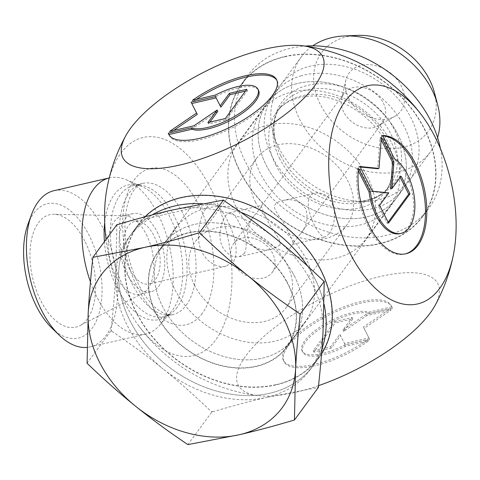 <?xml version="1.0" encoding="UTF-8"?>
<svg xmlns="http://www.w3.org/2000/svg" width="480" height="480" viewBox="0 0 480 480"><rect width="100%" height="100%" fill="white"/><g stroke="black" fill="none" stroke-linecap="round" stroke-linejoin="round"><path stroke-width="0.36" stroke-dasharray="2.4 1.8" d="M392.412 308.208A60.456 21.366 -26.9 0 0 391.944 307.056A60.456 21.366 -26.9 0 0 328.362 315.354A60.456 21.366 -26.9 0 0 284.118 361.758A60.456 21.366 -26.9 0 0 368.256 341.076L345.288 346.38A39.504 13.962 153.1 0 1 302.802 352.284A39.504 13.962 153.1 0 1 326.142 324.984A39.504 13.962 153.1 0 1 369.444 313.512L392.412 308.208L391.734 306.87L368.766 312.174A39.504 13.962 -26.9 0 0 325.464 323.646A39.504 13.962 -26.9 0 0 302.124 350.946A39.504 13.962 -26.9 0 0 344.61 345.042L367.578 339.738A60.456 21.366 153.1 0 1 283.44 360.42A60.456 21.366 153.1 0 1 327.684 314.016A60.456 21.366 153.1 0 1 391.266 305.718A60.456 21.366 153.1 0 1 391.734 306.87M368.256 341.076L367.578 339.738M369.444 313.512L368.766 312.174M345.288 346.38L344.61 345.042M334.71 321.552L352.11 317.532L342.912 330.054L366.036 314.322L390.396 308.7L363.414 327.054L368.922 337.914L344.562 343.536L339.84 334.236L330.642 346.752L313.236 350.766L334.71 321.552L335.388 322.89L313.92 352.104L331.32 348.09L340.518 335.568L345.24 344.874L369.6 339.252L364.092 328.392L391.074 310.038L366.714 315.66L343.59 331.392L352.794 318.87L335.388 322.89M352.794 318.87L352.11 317.532M343.59 331.392L342.912 330.054M366.714 315.66L366.036 314.322M391.074 310.038L390.396 308.7M364.092 328.392L363.414 327.054M369.6 339.252L368.922 337.914M345.24 344.874L344.562 343.536M340.518 335.568L339.84 334.236M331.32 348.09L330.642 346.752M313.92 352.104L313.236 350.766M382.716 135.492L381.402 135.792L393.222 159.102A39.504 21.198 -103 0 1 413.304 200.07A39.504 21.198 -103 0 1 399.978 233.64M358.56 168.36L357.24 168.666A60.456 32.436 77 0 0 369.678 229.428A60.456 32.436 77 0 0 404.694 254.052A60.456 32.436 77 0 0 405.348 253.89M382.902 135.846A60.456 32.436 77 0 0 381.402 135.792M394.542 158.796L393.222 159.102M358.32 170.784L357.24 168.666M400.206 177.342L399.762 176.46L390.564 188.976M401.082 176.154L399.762 176.46M381.186 139.842L380.058 137.622L377.682 168.708M381.378 137.316L380.058 137.622M360.132 166.992L358.584 166.836L371.124 191.55L387.486 193.158L378.288 205.674L387.246 223.332L388.116 222.144M359.904 166.53L358.584 166.836M372.444 191.25L371.124 191.55M388.806 192.852L387.486 193.158M379.608 205.374L378.288 205.674M388.566 223.026L387.246 223.332M192.444 100.35L193.122 101.688L216.096 96.384A39.504 13.962 153.1 0 1 258.576 90.48M169.128 135.018A60.456 21.366 -26.9 0 0 169.434 135.708A60.456 21.366 -26.9 0 0 233.016 127.41A60.456 21.366 -26.9 0 0 277.26 81.006A60.456 21.366 -26.9 0 0 276.888 80.352M196.35 99.444A60.456 21.366 -26.9 0 0 193.122 101.688M215.418 95.046L216.096 96.384M246.786 89.322L247.464 90.66L245.46 91.122M220.86 107.19L215.466 96.552M191.1 102.174L197.292 114.372M173.634 130.464L170.31 132.726L194.67 127.104L217.788 111.372M169.632 131.388L170.31 132.726M193.992 125.766L194.67 127.104M209.91 122.094L208.59 123.894L225.99 119.874L247.464 90.66M207.912 122.556L208.59 123.894M225.312 118.536L225.99 119.874M294.408 276.054A80.172 61.434 36.3 0 1 293.088 338.754A80.172 61.434 36.3 0 1 192.108 340.776A80.172 61.434 36.3 0 1 163.89 243.792A80.172 61.434 36.3 0 1 229.884 225.174A80.172 61.434 36.3 0 1 294.408 276.054M398.13 134.934A80.172 61.434 -143.7 0 0 333.6 84.054A80.172 61.434 -143.7 0 0 267.612 102.672A80.172 61.434 -143.7 0 0 295.83 199.65A80.172 61.434 -143.7 0 0 396.81 197.628A80.172 61.434 -143.7 0 0 398.13 134.934M233.508 261.414C244.038 246.546 220.248 199.584 211.722 203.646C205.356 204.702 196.584 223.416 198.732 240.786C200.202 257.766 215.112 269.154 226.146 266.136L233.508 261.414M51.87 328.068A68.946 36.99 77 0 0 99.72 310.812A68.946 36.99 77 0 0 78.504 218.904A68.946 36.99 77 0 0 27.93 224.364M54.012 190.68A80.172 43.014 -103 0 1 113.958 259.122A80.172 43.014 -103 0 1 90.078 346.914A80.172 43.014 -103 0 1 87.096 347.4M109.572 177.858L109.242 177.93A80.172 43.014 -103 0 1 109.572 177.858A80.172 43.014 -103 0 1 126.222 179.76A80.172 43.014 -103 0 1 169.518 246.294A80.172 43.014 -103 0 1 159.768 325.08A80.172 43.014 -103 0 1 145.638 334.086A80.172 43.014 -103 0 1 97.104 297.48A80.172 43.014 -103 0 1 90.444 281.91M84.78 241.044A57.72 30.972 77 0 0 54.03 214.26A57.72 30.972 77 0 0 32.64 277.896A57.72 30.972 77 0 0 79.758 325.716A57.72 30.972 77 0 0 84.78 241.044M146.298 234.426A40.086 21.51 -103 0 1 142.812 293.226A40.086 21.51 -103 0 1 140.058 294.234A40.086 21.51 -103 0 1 110.088 260.016A40.086 21.51 -103 0 1 122.028 216.12A40.086 21.51 -103 0 1 124.944 215.826A40.086 21.51 -103 0 1 146.298 234.426M157.17 231.912A40.086 21.51 -103 0 1 150.936 291.726A40.086 21.51 -103 0 1 120.966 257.508A40.086 21.51 -103 0 1 132.906 213.612A40.086 21.51 -103 0 1 157.17 231.912M129.72 269.268A32.07 17.208 -103 0 1 134.706 221.424A32.07 17.208 -103 0 1 156.75 242.19A32.07 17.208 -103 0 1 155.49 279.42A32.07 17.208 -103 0 1 149.13 283.914A32.07 17.208 -103 0 1 129.72 269.268M107.04 187.992A111.954 60.066 -103 0 1 199.152 169.122A111.954 60.066 -103 0 1 215.67 339.972A111.954 60.066 -103 0 1 138.93 326.106A111.954 60.066 -103 0 1 106.074 239.376M275.874 384.666A111.954 85.788 -143.7 0 0 320.544 270.024A111.954 85.788 -143.7 0 0 181.11 197.88A111.954 85.788 -143.7 0 0 136.44 312.522A111.954 85.788 -143.7 0 0 275.874 384.666M318.546 385.65A111.954 39.57 153.1 0 1 295.434 392.37A111.954 39.57 153.1 0 1 257.622 395.616A111.954 39.57 153.1 0 1 258.804 341.214A111.954 39.57 153.1 0 1 380.628 276.45A111.954 39.57 153.1 0 1 434.916 305.67M284.832 56.76A111.954 85.788 36.3 0 1 435.618 178.446A111.954 85.788 36.3 0 1 276.18 215.25A111.954 85.788 36.3 0 1 284.832 56.76M279.018 148.056A80.172 61.434 36.3 0 1 273.036 132.492A80.172 61.434 36.3 0 1 280.338 85.362A80.172 61.434 36.3 0 1 381.318 83.34A80.172 61.434 36.3 0 1 409.536 180.318A80.172 61.434 36.3 0 1 366.732 201.354A80.172 61.434 36.3 0 1 279.018 148.056M391.752 143.268A79.848 61.188 36.3 0 1 390.45 205.74A79.848 61.188 36.3 0 1 289.872 207.756A79.848 61.188 36.3 0 1 261.768 111.168A79.848 61.188 36.3 0 1 327.48 92.616A79.848 61.188 36.3 0 1 391.752 143.268M236.046 206.814A79.848 61.188 36.3 0 1 237.366 144.372A79.848 61.188 36.3 0 1 303.078 125.82A79.848 61.188 36.3 0 1 367.344 176.472A79.848 61.188 36.3 0 1 366.048 238.944A79.848 61.188 36.3 0 1 300.318 257.49A79.848 61.188 36.3 0 1 236.046 206.814M255.564 202.308A56.118 43.002 36.3 0 1 256.488 158.424A56.118 43.002 36.3 0 1 327.174 157.008A56.118 43.002 36.3 0 1 346.926 224.892A56.118 43.002 36.3 0 1 300.732 237.924A56.118 43.002 36.3 0 1 255.564 202.308M194.55 285.324A56.118 43.002 36.3 0 1 195.474 241.434A56.118 43.002 36.3 0 1 266.16 240.018A56.118 43.002 36.3 0 1 285.912 307.908A56.118 43.002 36.3 0 1 239.718 320.94A56.118 43.002 36.3 0 1 194.55 285.324M244.512 253.35L239.358 256.662C232.764 257.832 227.184 254.658 222.618 247.134C215.76 234.258 223.626 213.66 229.26 212.916C232.494 212.52 235.974 216.18 239.7 223.896C246.21 235.68 247.812 245.502 244.512 253.35M329.094 233.826C333.144 228.264 334.92 220.596 334.434 210.816C331.386 197.898 324.99 191.982 315.246 193.068C297.468 195.816 318.3 239.94 325.344 236.808L329.094 233.826M175.038 289.824A79.848 61.188 -143.7 0 0 239.31 340.5A79.848 61.188 -143.7 0 0 305.034 321.96A79.848 61.188 -143.7 0 0 276.93 225.366A79.848 61.188 -143.7 0 0 176.352 227.382A79.848 61.188 -143.7 0 0 175.038 289.824M256.182 366.186A79.848 61.188 36.3 0 1 156.732 314.73A79.848 61.188 36.3 0 1 158.052 252.288A79.848 61.188 36.3 0 1 258.624 250.272A79.848 61.188 36.3 0 1 286.728 346.86A79.848 61.188 36.3 0 1 256.182 366.186M348.552 98.13A32.07 24.57 -143.7 0 0 394.752 116.364A32.07 24.57 -143.7 0 0 389.472 72.246A32.07 24.57 -143.7 0 0 345.786 80.376A32.07 24.57 -143.7 0 0 348.552 98.13M343.758 112.098A24.048 18.432 36.3 0 1 341.682 98.784A24.048 18.432 36.3 0 1 344.154 93.288A24.048 18.432 36.3 0 1 374.448 92.682A24.048 18.432 36.3 0 1 382.914 121.776A24.048 18.432 36.3 0 1 378.408 125.778A24.048 18.432 36.3 0 1 373.71 127.596A24.048 18.432 36.3 0 1 343.758 112.098M356.898 35.394A66.282 50.79 -143.7 0 0 318.15 99.69A66.282 50.79 -143.7 0 0 402.972 147.342A66.282 50.79 -143.7 0 0 434.364 92.334M437.58 137.55A80.172 61.434 36.3 0 1 430.368 151.974A80.172 61.434 36.3 0 1 399.696 171.378A80.172 61.434 36.3 0 1 299.85 119.712A80.172 61.434 36.3 0 1 301.17 57.018A80.172 61.434 36.3 0 1 312.78 45.828M263.076 278.13A24.048 18.432 36.3 0 1 236.874 268.2A24.048 18.432 36.3 0 1 233.514 243.822A24.048 18.432 36.3 0 1 263.808 243.216A24.048 18.432 36.3 0 1 272.274 272.31A24.048 18.432 36.3 0 1 263.076 278.13M293.898 241.95L292.86 244.296C293.886 243.258 290.952 236.448 284.058 223.86C277.512 212.106 267.036 204.294 282.75 200.568C292.404 198.198 300.03 200.898 305.616 208.674C308.61 217.548 306.9 225.96 300.492 233.916L293.898 241.95M279.702 245.226C282.18 239.934 273.378 232.626 268.182 221.778C262.944 211.44 260.796 205.992 261.738 205.428L261.756 205.416C262.458 205.458 259.908 208.92 254.106 215.814C247.698 223.77 245.994 232.182 248.982 241.05C254.574 248.826 262.194 251.532 271.854 249.156L279.702 245.226M111.114 330.588L111.882 331.326A129.072 98.904 36.3 0 1 111.108 329.79L111.114 330.588L87.09 363.27M211.896 411.918L212.718 411.792A129.072 98.904 36.3 0 1 211.02 411.324L211.896 411.918L187.872 444.606M318.456 386.526A129.072 98.904 36.3 0 1 317.532 387.594L318.462 387.318M323.364 280.794A129.072 98.904 36.3 0 1 324.138 282.33M222.528 200.328A129.072 98.904 36.3 0 1 224.226 200.796M212.718 411.792C232.584 405.9 250.626 401.088 266.844 397.356A112.236 86.004 36.3 0 1 163.17 368.988C178.524 381.36 194.472 395.472 211.02 411.324M111.882 331.326C130.74 344.034 147.834 356.592 163.17 368.988A112.236 86.004 36.3 0 1 115.668 275.358A112.236 86.004 36.3 0 1 128.898 237.258A112.236 86.004 36.3 0 1 171.84 210.096A112.236 86.004 36.3 0 1 275.514 238.458A112.236 86.004 36.3 0 1 323.016 332.094A112.236 86.004 36.3 0 1 309.78 370.194A112.236 86.004 36.3 0 1 266.844 397.356L317.532 387.594M116.892 224.652L115.668 275.358C114.798 291.474 113.28 309.618 111.108 329.79M116.79 225.594A129.072 98.904 36.3 0 1 117.714 224.526M202.596 203.718A112.236 86.004 36.3 0 1 240.924 212.334A112.236 86.004 -143.7 0 0 202.596 203.718M307.53 265.992A112.236 86.004 36.3 0 1 324.03 304.146A112.236 86.004 -143.7 0 0 312.168 273.582A112.236 86.004 -143.7 0 0 307.53 265.992M321.93 348.864A112.236 86.004 36.3 0 1 312.828 366.042A112.236 86.004 36.3 0 1 171.456 368.874A112.236 86.004 36.3 0 1 131.952 233.106A112.236 86.004 36.3 0 1 152.154 214.92A112.236 86.004 -143.7 0 0 131.952 233.106A112.236 86.004 -143.7 0 0 171.456 368.874A112.236 86.004 -143.7 0 0 312.828 366.042A112.236 86.004 -143.7 0 0 321.93 348.864M292.62 272.706A80.172 61.434 -143.7 0 0 228.012 224.736A80.172 61.434 -143.7 0 0 163.89 243.792A80.172 61.434 -143.7 0 0 192.108 340.776A80.172 61.434 -143.7 0 0 293.088 338.754A80.172 61.434 -143.7 0 0 292.62 272.706M286.518 281.004A80.172 61.434 36.3 0 1 286.992 347.052A80.172 61.434 36.3 0 1 186.006 349.074A80.172 61.434 36.3 0 1 157.794 252.096A80.172 61.434 36.3 0 1 221.916 233.034A80.172 61.434 36.3 0 1 286.518 281.004M144.978 216.81A112.236 86.004 -143.7 0 0 138.054 224.802A112.236 86.004 -143.7 0 0 177.558 360.576A112.236 86.004 -143.7 0 0 318.93 357.744A112.236 86.004 -143.7 0 0 321.54 353.922M295.278 84.048A80.172 61.434 36.3 0 1 384.408 115.002A80.172 61.434 36.3 0 1 396.81 197.628A80.172 61.434 36.3 0 1 295.83 199.65A80.172 61.434 36.3 0 1 267.612 102.672A80.172 61.434 36.3 0 1 295.278 84.048M301.38 75.744A80.172 61.434 -143.7 0 0 273.714 94.374A80.172 61.434 -143.7 0 0 301.932 191.352A80.172 61.434 -143.7 0 0 402.912 189.33A80.172 61.434 -143.7 0 0 390.51 106.704A80.172 61.434 -143.7 0 0 301.38 75.744M280.506 57.6A112.236 86.004 36.3 0 1 405.288 100.944A112.236 86.004 36.3 0 1 422.652 216.624A112.236 86.004 36.3 0 1 281.274 219.456A112.236 86.004 36.3 0 1 241.77 83.682A112.236 86.004 36.3 0 1 280.506 57.6M440.388 148.5A112.236 86.004 36.3 0 1 428.748 208.32A112.236 86.004 36.3 0 1 287.376 211.152A112.236 86.004 36.3 0 1 247.872 75.384A112.236 86.004 36.3 0 1 286.608 49.302A112.236 86.004 36.3 0 1 305.13 46.086M104.43 241.614A69.06 37.056 77 0 0 117.15 288.072A69.06 37.056 77 0 0 171.132 311.856A69.06 37.056 77 0 0 172.656 309.93A69.06 37.056 77 0 0 179.082 242.094A69.06 37.056 77 0 0 142.23 186.666A69.06 37.056 77 0 0 104.7 222.558M177.204 307.284A67.344 36.132 -103 0 1 163.848 316.722A67.344 36.132 -103 0 1 113.496 259.23A67.344 36.132 -103 0 1 133.554 185.484A67.344 36.132 -103 0 1 179.844 229.092A67.344 36.132 -103 0 1 177.204 307.284M186.24 305.196A67.344 36.132 77 0 0 188.88 227.01A67.344 36.132 77 0 0 142.596 183.396A67.344 36.132 77 0 0 122.532 257.142A67.344 36.132 77 0 0 172.89 314.634A67.344 36.132 77 0 0 186.24 305.196M202.218 313.464A80.172 43.014 -103 0 1 124.902 249.084A80.172 43.014 -103 0 1 177.744 177.198A80.172 43.014 -103 0 1 202.218 313.464M279.798 158.904A67.344 51.6 36.3 0 1 280.908 106.242A67.344 51.6 36.3 0 1 365.736 104.538A67.344 51.6 36.3 0 1 389.436 186A67.344 51.6 36.3 0 1 334.002 201.642A67.344 51.6 36.3 0 1 279.798 158.904M280.83 155.91A69.06 52.92 -143.7 0 0 356.388 201.822A69.06 52.92 -143.7 0 0 398.97 141.06A69.06 52.92 -143.7 0 0 320.958 83.718A69.06 52.92 -143.7 0 0 275.682 142.5A69.06 52.92 -143.7 0 0 280.83 155.91M275.616 164.598A67.344 51.6 -143.7 0 0 329.82 207.336A67.344 51.6 -143.7 0 0 385.254 191.694A67.344 51.6 -143.7 0 0 386.352 139.008A67.344 51.6 -143.7 0 0 332.142 96.288A67.344 51.6 -143.7 0 0 276.726 111.936A67.344 51.6 -143.7 0 0 275.616 164.598M391.944 307.056L391.266 305.718M284.118 361.758L283.44 360.42M302.802 352.284L302.124 350.946M406.014 253.752L404.694 254.052M168.756 134.37L169.434 135.708M276.582 79.668L277.26 81.006M273.714 94.374L157.794 252.096M402.912 189.33L286.992 347.052M145.638 334.086L90.078 346.914M124.944 215.826L54.03 214.26M142.812 293.226L79.758 325.716M132.906 213.612L122.028 216.12M150.936 291.726L140.058 294.234M211.722 203.646L134.706 221.424M226.146 266.136L149.13 283.914M126.222 179.76L142.23 186.666C138.594 185.226 135.702 184.836 133.554 185.484L142.596 183.396C139.068 183.66 135.246 187.446 131.136 194.766C128.862 199.332 127.17 205.056 126.054 211.95C123.99 225.54 124.8 240.384 128.484 256.47C132.234 271.914 137.862 285.102 145.374 296.034C149.49 301.896 153.612 306.402 157.746 309.546C164.58 314.238 169.626 315.93 172.89 314.634L163.848 316.722C166.062 316.362 168.492 314.742 171.132 311.856L159.768 325.08M138.93 326.106A176.376 176.376 0 0 0 257.622 395.616M366.732 201.354L356.388 201.822C372.228 200.4 383.244 195.132 389.436 186L385.254 191.694C388.698 187.032 390.9 181.536 391.854 175.212C393.354 165.072 391.218 154.128 385.458 142.38C372.648 115.59 338.214 94.548 310.806 96.078C295.224 96.906 283.866 102.192 276.726 111.936L280.908 106.242C274.05 114.876 272.304 126.966 275.682 142.5L273.036 132.492M285.912 307.908L346.926 224.892M195.474 241.434L256.488 158.424M176.352 227.382L158.052 252.288M305.034 321.96L286.728 346.86M378.408 125.778L394.752 116.364M341.682 98.784L345.786 80.376M409.536 180.318L430.368 151.974M280.338 85.362L301.17 57.018M272.274 272.31L292.866 244.296M300.498 233.916L382.914 121.776M233.514 243.822L254.106 215.814M261.738 205.428L344.154 93.288M239.358 256.662L271.854 249.156M229.26 212.916L261.756 205.416M292.848 244.314L325.344 236.814M282.75 200.568L315.246 193.068M138.054 224.802L128.898 237.258M318.93 357.744L309.78 370.194M261.768 111.168L237.366 144.372M390.45 205.74L366.048 238.944M247.872 75.384L241.77 83.682M428.748 208.32L422.652 216.624"/><path stroke-width="0.72" d="M382.716 135.492A60.456 32.436 -103 0 1 424.782 191.112A60.456 32.436 -103 0 1 406.014 253.752A60.456 32.436 -103 0 1 370.992 229.128A60.456 32.436 -103 0 1 358.56 168.36L370.386 191.664A39.504 21.198 77 0 0 401.298 233.334A39.504 21.198 77 0 0 414.624 199.77A39.504 21.198 77 0 0 394.542 158.796L382.716 135.492M405.348 253.89A60.456 32.436 77 0 0 423.6 192.138A60.456 32.436 77 0 0 382.902 135.846M401.298 233.334L399.978 233.64A39.504 21.198 -103 0 1 369.066 191.97L358.32 170.784M370.386 191.664L369.066 191.97M410.034 193.812L388.566 223.026L379.608 205.374L388.806 192.852L372.444 191.25L359.904 166.53L379.002 168.408L381.378 137.316L393.918 162.03L391.878 188.67L401.082 176.154L410.034 193.812L408.72 194.112L400.206 177.342M391.878 188.67L390.564 188.976L392.598 162.336L381.186 139.842M393.918 162.03L392.598 162.336M379.002 168.408L377.682 168.708L360.132 166.992M388.116 222.144L408.72 194.112M168.288 133.218L191.256 127.914A39.504 13.962 -26.9 0 0 234.558 116.442A39.504 13.962 -26.9 0 0 257.898 89.142A39.504 13.962 -26.9 0 0 215.418 95.046L192.444 100.35A60.456 21.366 153.1 0 1 276.582 79.668A60.456 21.366 153.1 0 1 232.338 126.072A60.456 21.366 153.1 0 1 168.756 134.37A60.456 21.366 153.1 0 1 168.288 133.218L168.966 134.556A60.456 21.366 -26.9 0 0 169.128 135.018M276.888 80.352A60.456 21.366 -26.9 0 0 196.35 99.444M257.898 89.142L258.576 90.48A39.504 13.962 153.1 0 1 235.236 117.774A39.504 13.962 153.1 0 1 191.934 129.252L168.966 134.556M191.256 127.914L191.934 129.252M245.46 91.122L230.064 94.674L220.86 107.19L220.182 105.852L229.386 93.336L246.786 89.322L225.312 118.536L207.912 122.556L217.11 110.034L193.992 125.766L169.632 131.388L196.614 113.034L191.1 102.174L215.466 96.552L220.182 105.852M229.386 93.336L230.064 94.674M216.144 97.89L191.784 103.512M196.614 113.034L197.292 114.372L173.634 130.464M217.11 110.034L217.788 111.372L209.91 122.094M31.476 214.656L27.93 224.364A68.946 36.99 77 0 0 36.582 306.624A68.946 36.99 77 0 0 51.87 328.068L59.316 335.244A80.172 43.014 -103 0 1 41.538 310.302A80.172 43.014 -103 0 1 31.476 214.656A80.172 43.014 -103 0 1 54.012 190.68L109.242 177.93A80.172 43.014 -103 0 0 90.444 281.91M87.096 347.4A80.172 43.014 -103 0 1 59.316 335.244M106.074 239.376A111.954 60.066 -103 0 1 107.04 187.992A176.376 176.376 0 0 1 125.784 135.756A111.954 39.57 -26.9 0 0 180.072 164.976A111.954 39.57 -26.9 0 0 301.896 100.212A111.954 39.57 -26.9 0 0 303.078 45.81A111.954 39.57 -26.9 0 0 204.768 71.724A111.954 39.57 -26.9 0 0 125.784 135.756M453.666 253.434A111.954 60.066 77 0 0 421.77 115.32A111.954 60.066 77 0 0 345.036 101.454A111.954 60.066 77 0 0 361.548 272.304A111.954 60.066 77 0 0 453.666 253.434A176.376 176.376 0 0 1 434.916 305.67A111.954 39.57 153.1 0 1 318.546 385.65M437.664 104.844L434.364 92.334A66.282 50.79 -143.7 0 0 356.898 35.394L343.968 35.982A80.172 61.434 36.3 0 1 437.664 104.844A80.172 61.434 36.3 0 1 437.58 137.55M312.78 45.828A80.172 61.434 36.3 0 1 343.968 35.982M294.438 420.006C274.272 426.006 255.924 430.908 239.388 434.712A112.236 86.004 -143.7 0 0 295.56 369.45L294.438 420.006L318.462 387.318L318.456 386.526C320.628 366.348 322.146 348.204 323.016 332.094L324.24 281.388L323.364 280.794C306.822 264.942 290.868 250.83 275.514 238.458C260.178 226.062 243.084 213.504 224.226 200.796L223.458 200.058L171.84 210.096C155.622 213.822 137.58 218.634 117.714 224.526L116.892 224.652L92.868 257.34L144.384 247.446A112.236 86.004 -143.7 0 0 88.212 312.714C89.1 296.28 90.654 277.824 92.868 257.34M199.434 232.74C216.192 248.844 232.398 263.202 248.058 275.814A112.236 86.004 -143.7 0 0 144.384 247.446C160.92 243.642 179.268 238.74 199.434 232.74L223.458 200.058M300.222 314.07C298.002 334.554 296.448 353.01 295.56 369.45A112.236 86.004 -143.7 0 0 248.058 275.814C263.694 288.456 281.082 301.212 300.222 314.07L324.24 281.388M87.09 363.27L88.212 312.714A112.236 86.004 -143.7 0 0 135.714 406.344A112.236 86.004 -143.7 0 0 239.388 434.712L187.872 444.606C168.738 431.742 151.35 418.986 135.714 406.344C120.054 393.732 103.848 379.374 87.09 363.27M174.888 205.944A112.236 86.004 36.3 0 1 202.596 203.718A112.236 86.004 -143.7 0 0 152.154 214.92A112.236 86.004 36.3 0 1 174.888 205.944M240.924 212.334A112.236 86.004 36.3 0 1 307.53 265.992A112.236 86.004 -143.7 0 0 240.924 212.334M324.03 304.146A112.236 86.004 36.3 0 1 321.93 348.864A112.236 86.004 -143.7 0 0 324.03 304.146M321.54 353.922A112.236 86.004 -143.7 0 0 318.27 265.278A112.236 86.004 -143.7 0 0 144.978 216.81M305.13 46.086A112.236 86.004 36.3 0 1 440.388 148.5M104.7 222.558A69.06 37.056 77 0 0 104.43 241.614M421.77 115.32A176.376 176.376 0 0 0 303.078 45.81"/></g></svg>

